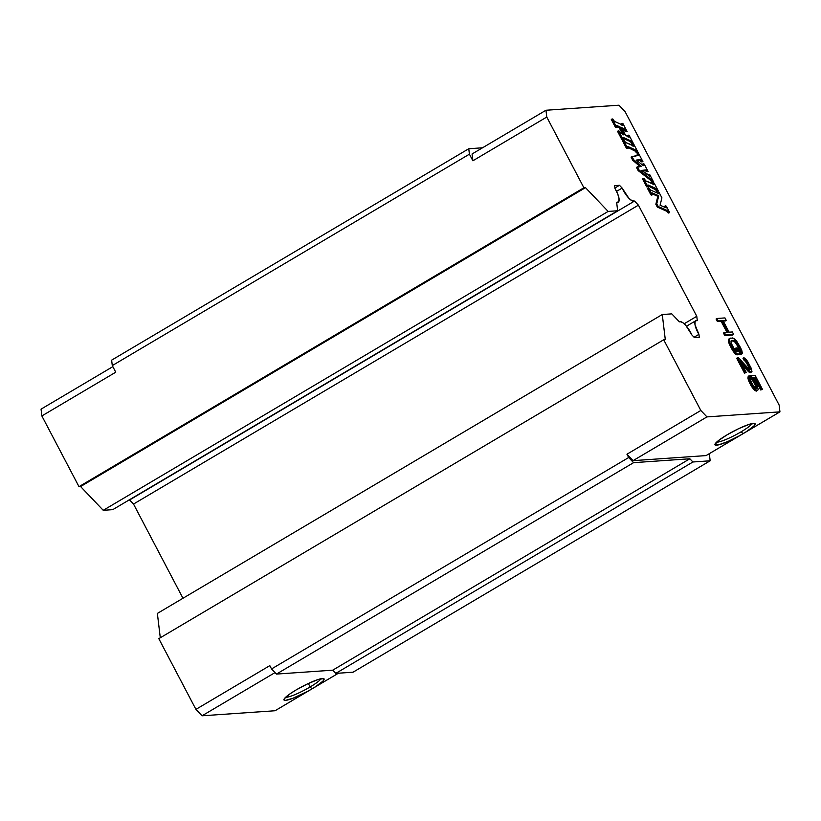 <?xml version="1.0" encoding="UTF-8"?>
<svg xmlns="http://www.w3.org/2000/svg" width="821" height="821" viewBox="0 0 821 821"><rect width="100%" height="100%" fill="white"/><g stroke="black" fill="none" stroke-linecap="round" stroke-linejoin="round"><path stroke-width="1.23" d="M310.153 686.951A20.381 3.058 152.3 0 0 320.939 678.731A20.381 3.058 -27.7 0 1 310.153 686.951L308.337 683.493L310.153 686.951A20.381 3.058 -27.7 0 1 285.616 697.275A20.381 3.058 152.3 0 0 310.153 686.951L311.99 688.881L310.153 686.951M296.063 689.979A22.649 3.397 -27.7 0 1 323.607 678.567A22.649 3.397 -27.7 0 1 311.99 688.881A22.649 3.397 -27.7 0 1 283.963 699.379A22.649 3.397 -27.7 0 1 296.063 689.979L307.67 683.811L318.045 679.542L323.7 678.598L323.813 680.034L322.715 681.307L315.438 686.756L275.045 710.75L202.048 715.799L275.035 672.594L202.048 715.799L195.921 709.375L269.811 665.636L271.546 668.941L628.681 457.523L626.946 454.218L700.826 410.479L663.707 339.771L158.802 638.656L195.921 709.375L202.048 715.799L275.045 710.75L338.447 673.21L308.234 691.025L293.087 698.219L285.554 700.364L284.353 700.262L284.24 698.825L289.597 694.125L296.063 689.979M741.168 431.795A20.381 3.058 152.3 0 0 751.954 423.585A20.381 3.058 -27.7 0 1 741.168 431.795A20.381 3.058 -27.7 0 1 717.38 442.139A20.381 3.058 -27.7 0 1 716.63 442.119A20.381 3.058 152.3 0 0 717.38 442.139L717.133 441.667L717.38 442.139A20.381 3.058 152.3 0 0 741.168 431.795L743.005 433.724L741.168 431.795M727.078 434.832A22.649 3.397 -27.7 0 1 754.622 423.41A22.649 3.397 -27.7 0 1 743.005 433.724A22.649 3.397 -27.7 0 1 714.978 444.223A22.649 3.397 -27.7 0 1 727.078 434.832L738.684 428.654L749.06 424.385L754.715 423.441L754.827 424.878L753.74 426.15L746.453 431.6L706.06 455.593L779.95 411.855L739.249 435.869L727.611 441.616L718.478 444.89L714.927 444.592L718.159 440.805L727.078 434.832M698.938 334.352A13.208 4.218 -120.6 0 1 695.767 320.724A13.208 4.218 -120.6 0 1 696.434 320.529A13.208 4.218 -120.6 0 1 697.296 320.642A13.208 4.218 59.4 0 0 696.434 320.529L695.038 321.74L695.038 324.88L698.938 334.352L699.297 337.298L694.443 337.636L691.867 334.937L685.884 325.526L682.682 322.571L680.137 321.627A13.208 4.218 -120.6 0 1 691.867 334.937L694.443 337.636L699.297 337.298L698.938 334.352L694.063 337.246L698.938 334.352M679.408 321.863A13.208 4.218 -120.6 0 1 679.48 321.822A13.208 4.218 -120.6 0 1 680.137 321.627A13.208 4.218 59.4 0 0 679.408 321.863L671.783 313.868L662.28 314.525L665.297 339.658L663.707 339.771L158.802 638.656L195.921 709.375L269.811 665.636L271.546 668.941L276.451 674.082L633.576 462.664L628.681 457.523L271.546 668.941L276.451 674.082L332.721 670.182L689.845 458.775L692.914 461.987L335.779 673.394L332.721 670.182L689.845 458.775L633.576 462.664L276.451 674.082L332.721 670.182L335.779 673.394L353.04 672.204L710.165 460.786L692.914 461.987L335.779 673.394L353.04 672.204L710.165 460.786L709.313 453.674L710.165 460.786L692.914 461.987L689.845 458.775L633.576 462.664L628.681 457.523L626.946 454.218L633.063 460.653L706.953 416.904L779.95 411.855L779.139 405.061L779.95 411.855L706.953 416.904L700.826 410.479L706.953 416.904L633.063 460.653L706.06 455.593L633.063 460.653L626.946 454.218L700.826 410.479L663.707 339.771L665.297 339.658L662.28 314.525L157.365 613.42L662.28 314.525L671.783 313.868L679.48 321.822M666.118 207.087L666.221 207.908L666.118 207.087L665.349 207.539L666.118 207.087L665.441 205.794L666.293 206.174L669.628 212.516L668.592 211.808L667.668 212.352L666.714 211.233L667.637 210.679L658.226 206.512L656.769 203.741L658.76 195.767L652.12 192.832L652.633 194.608L651.771 194.218L648.436 187.876L650.612 190.061L658.627 193.602L658.627 192.812L657.857 193.263L658.627 192.812L658.627 193.602L650.612 190.061L648.436 187.876L651.771 194.218L652.633 194.608L652.12 192.832L658.76 195.767L656.769 203.741L658.226 206.512L667.637 210.679L669.628 212.516L666.293 206.174L665.441 205.794L666.221 207.908L660.084 205.209L661.921 197.84L659.191 192.637L658.329 192.258L658.719 193.623M654.101 184.212L653.177 184.746L654.101 184.212L645.665 180.866L643.448 178.362L647.605 186.295L648.467 186.675L647.964 184.93L656.143 188.553L658.36 191.057L654.193 183.124L653.331 182.744L654.101 184.602L645.665 180.866L644.3 178.742L642.525 178.906L646.681 186.839L648.467 186.675L646.681 186.839L647.605 186.295L646.681 186.839L642.525 178.906L643.448 178.362L647.605 186.295L648.467 186.675L647.964 184.93L656.143 188.553L656.779 189.302L655.856 189.846L657.436 191.601L658.36 191.057L656.574 191.221L657.498 190.667L656.574 191.221L655.22 189.097L656.143 188.553L655.22 189.097L648.077 185.936L655.856 189.846L656.779 189.302L658.36 191.057L654.193 183.124L652.408 183.288L652.798 184.027L652.408 183.288L653.331 182.744L654.152 184.612M649.575 175.581L641.663 170.409L646.404 169.865L648.159 171.62L644.208 164.087L643.346 163.707L643.377 165.668L636.244 160.095L640.832 159.572L642.956 161.706L638.789 153.773L637.927 153.394L638.615 155.302L631.996 156.554L633.658 159.726L641.499 166.386L637.404 166.858L639.077 170.029L653.567 181.934L649.822 174.791L648.959 174.411L649.503 176.135L641.663 170.409L646.404 169.865L645.85 170.789L646.373 171.784L648.159 171.62L646.373 171.784L647.297 171.24L646.373 171.784L645.48 170.409L646.404 169.865L642.186 170.789L646.774 170.245L648.159 171.62L644.208 164.087L642.422 164.251L642.689 164.775L643.613 164.221L644.013 165.36L643.377 165.668L636.244 160.095L640.832 159.572L641.57 160.341L640.647 160.885L641.17 161.87L642.956 161.706L641.17 161.87L642.094 161.327L641.17 161.87L639.908 160.116L640.832 159.572L636.737 160.485L639.908 160.116L640.647 160.885L641.57 160.341L642.956 161.706L638.789 153.773L637.004 153.948L637.578 155.036L638.502 154.492L638.615 155.302L631.072 157.098L632.734 160.269L640.113 166.55L632.734 160.269L633.658 159.726L632.734 160.269L631.072 157.098L631.996 156.554L633.658 159.726L641.499 166.386L636.48 167.412L638.153 170.583L650.725 180.384L651.648 179.84L651.792 182.098L652.716 181.554L652.172 180.517L651.248 181.061L650.725 180.384L651.648 179.84L639.077 170.029L638.153 170.583L639.077 170.029L637.404 166.858L636.48 167.412L638.153 170.583L650.725 180.384L651.792 182.098L653.567 181.934L651.792 182.098L653.567 181.934L649.822 174.791L648.036 174.965L648.959 174.411L649.678 176.187M642.935 165.319A1.816 0.575 59.4 0 0 642.689 164.775L643.613 164.221L643.346 163.707L642.422 164.251L642.966 165.38M633.915 145.748L632.981 146.282L633.915 145.748L625.469 142.402L623.252 139.898L627.418 147.831L628.27 148.211L627.778 146.466L635.947 150.089L638.163 152.593L634.007 144.66L633.145 144.28L633.915 146.138L625.469 142.402L624.114 140.278L622.328 140.442L626.495 148.375L628.27 148.211L626.495 148.375L627.418 147.831L626.495 148.375L622.328 140.442L623.252 139.898L627.418 147.831L628.27 148.211L627.778 146.466L635.947 150.089L636.583 150.838L635.659 151.382L637.24 153.137L638.163 152.593L636.378 152.757L637.301 152.203L636.378 152.757L635.023 150.633L635.947 150.089L635.023 150.633L627.891 147.472L635.659 151.382L636.583 150.838L638.163 152.593L634.007 144.66L632.221 144.824L632.601 145.563L632.221 144.824L633.145 144.28L633.986 146.148M629.122 136.625L628.198 137.158L629.122 136.625L625.53 135.362L621.63 128.014L624.914 129.071L627.131 131.576L622.965 123.643L622.113 123.263L622.872 125.12L614.436 121.385L612.22 118.881L616.376 126.814L617.238 127.193L616.787 125.562L620.071 126.978L623.96 134.336L620.686 133.279L618.459 130.775L622.626 138.708L623.488 139.088L622.985 137.343L631.154 140.966L633.381 143.47L629.214 135.537L628.352 135.157L629.173 137.035L625.684 135.496L621.63 127.614L620.707 128.158L621.63 127.614L624.914 129.071L625.345 131.74L627.131 131.576L625.345 131.74L626.269 131.196L625.345 131.74L623.991 129.615L624.914 129.071L623.991 129.615L622.01 128.743L624.627 130.365L625.551 129.821L627.131 131.576L622.965 123.643L621.189 123.807L621.569 124.546L621.189 123.807L622.113 123.263L622.872 125.12L614.436 121.385L613.071 119.261L611.296 119.425L615.452 127.358L617.238 127.193L615.452 127.358L616.376 126.814L615.452 127.358L611.296 119.425L612.22 118.881L616.376 126.814L617.238 127.193L617.012 125.572L619.906 126.855L619.301 127.778L622.657 134.151L618.993 127.399L619.906 126.855L618.993 127.399L616.879 126.465L619.301 127.778L620.224 127.224L623.96 134.336L620.686 133.279L619.321 131.155L617.536 131.319L621.702 139.252L623.488 139.088L621.702 139.252L622.626 138.708L621.702 139.252L617.536 131.319L618.459 130.775L622.626 138.708L623.488 139.088L622.985 137.343L631.154 140.966L631.801 141.715L630.877 142.259L631.595 143.634L632.519 143.09L631.801 141.715L630.877 142.259L630.23 141.51L631.154 140.966L630.23 141.51L623.098 138.349L630.23 141.51L632.457 144.014L633.381 143.47L631.595 143.634L633.381 143.47L629.214 135.537L627.429 135.701L627.819 136.44L627.429 135.701L628.352 135.157L629.173 137.035M622.882 124.73L621.949 125.264L622.954 125.131M623.96 134.336L623.036 134.88L624.032 134.736M717 318.476L718.303 320.949L722.028 320.693L728.104 332.259L724.379 332.515L725.682 334.989L733.646 334.445L732.342 331.961L729.12 332.187L723.044 320.621L726.267 320.395L724.964 317.922L717 318.476L716.076 319.02L717.38 321.493L718.303 320.949L717 318.476L724.964 317.922L726.267 320.395L723.044 320.621L729.12 332.187L732.342 331.961L733.646 334.445L724.758 335.543L732.722 334.989L724.758 335.543L725.682 334.989L724.379 332.515L723.455 333.059L724.758 335.543L723.455 333.059L728.104 332.259L722.028 320.693L721.105 321.237L726.934 332.341L721.105 321.237L722.028 320.693L717.38 321.493L721.105 321.237L717.38 321.493L716.076 319.02L717 318.476M736.837 353.913L740.275 354.108L737.022 347.909L736.006 347.981L737.956 351.696L736.601 351.788L734.887 350.198L731.203 343.168L731.429 340.592L734.857 340.777L736.796 342.788L739.783 348.145L741.804 353.995L742.43 353.523L741.712 350.146L736.386 340.674L733.728 338.293L730.126 338.108L729.253 339.453L729.972 342.829L734.087 350.68L736.837 353.913L735.914 354.456L737.73 354.282L735.298 352.312L734.374 352.856L735.914 354.456L736.837 353.913M748.762 368.927L738.448 357.648L737.607 357.71L745.417 372.58L746.258 372.518L740.183 360.953L750.281 371.821L751.974 371.697L751.256 368.321L747.572 361.302L743.918 357.699L749.973 367.562L750.209 369.686L748.762 368.927L750.209 369.686L750.281 368.824L749.378 369.358L750.281 368.824L749.973 367.562L749.05 368.106L749.357 369.347L749.05 368.106L749.973 367.562L749.06 365.478L748.136 366.022L749.05 368.106L748.136 366.022L749.06 365.478L748.188 363.826L747.264 364.37L748.136 366.022L747.264 364.37L748.188 363.826L746.936 361.774L746.012 362.318L747.264 364.37L746.012 362.318L746.936 361.774L745.95 360.563L745.027 361.107L746.012 362.318L745.027 361.107L745.95 360.563L745.006 359.772L744.083 360.316L745.027 361.107L744.083 360.316L745.006 359.772L743.918 357.699L742.995 358.254L744.083 360.316L742.995 358.254L744.811 358.069L747.572 361.302L751.256 368.321L751.974 371.697L750.25 372.734L751.174 372.18L749.357 372.365L750.25 372.734L749.357 372.365L750.281 371.821L749.337 371.03L748.413 371.574L749.357 372.365L748.413 371.574L749.337 371.03L740.183 360.953L746.258 372.518L744.493 373.124L745.417 372.58L737.607 357.71L736.683 358.254L744.493 373.124L736.683 358.254L738.448 357.648L748.762 368.927M750.702 375.638L756.634 385.932L756.582 388.507L753.586 386.147L751.246 382.022L749.183 375.741L749.481 380.01L754.55 388.641L757.157 390.601L758.245 389.677L756.788 384.207L752.641 377.65L755.351 377.455L761.642 389.441L762.483 389.38L755.115 375.33L749.778 376.182L751.297 379.076L752.221 378.532L750.702 375.638L755.115 375.33L762.483 389.38L760.718 389.985L761.642 389.441L755.351 377.455L754.427 378.009L760.718 389.985L754.427 378.009L755.351 377.455L752.641 377.65L756.788 384.207L758.245 389.677L756.233 391.155L757.157 390.601L755.874 389.842L754.951 390.386L756.233 391.155L754.951 390.386L755.874 389.842L754.55 388.641L753.627 389.195L754.951 390.386L753.627 389.195L754.55 388.641L752.96 386.619L752.036 387.163L753.627 389.195L752.036 387.163L752.96 386.619L751.697 384.556L750.774 385.111L752.036 387.163L750.774 385.111L751.697 384.556L750.404 382.083L749.481 382.627L750.774 385.111L749.481 382.627L750.404 382.083L749.481 380.01L748.557 380.554L749.481 382.627L748.557 380.554L749.481 380.01L748.906 377.906L747.982 378.45L748.557 380.554L747.982 378.45L748.906 377.906L748.937 376.623L748.013 377.167L747.982 378.45L749.183 375.741L748.259 376.295L748.013 377.167L749.183 375.741L751.246 382.022L753.586 386.147L756.244 388.528L756.952 387.194L755.967 388.384L756.952 387.194L756.634 385.932L755.71 386.475L756.028 387.738L755.71 386.475L756.634 385.932L755.936 384.269L755.012 384.813L755.71 386.475L755.012 384.813L755.936 384.269L754.632 381.786L753.709 382.34L755.012 384.813L753.709 382.34L754.632 381.786L753.596 380.154L752.672 380.698L753.709 382.34L752.672 380.698L753.596 380.154L752.221 378.532L751.297 379.076L752.672 380.698L749.778 376.182L750.702 375.638M128.774 500.174A13.208 4.218 59.4 0 0 129.574 499.968A13.208 4.218 59.4 0 0 129.605 499.948L133.515 504.053L182.97 598.263L133.515 504.053L638.42 205.158L634.51 201.053A13.208 4.218 -120.6 0 1 634.479 201.083A13.208 4.218 -120.6 0 1 622.144 188.081L619.486 185.3L614.919 187.999L619.486 185.3L614.642 185.628L614.98 188.491A13.208 4.218 -120.6 0 1 618.223 202.243A13.208 4.218 -120.6 0 1 616.643 202.305L618.675 201.812L619.075 198.826L617.741 194.013L614.98 188.491L614.642 185.628L619.486 185.3L622.144 188.081L616.561 191.385L622.144 188.081L628.753 198.118L632.119 200.827L634.51 201.053L638.42 205.158L133.515 504.053L129.605 499.948L634.438 201.104M684.17 323.772L696.772 316.301L697.296 320.642L696.772 316.301L684.17 323.772M622.985 138.144L622.985 137.343M627.778 147.257L627.778 146.466M637.753 155.467L638.502 154.492L638.615 155.302M638.502 154.492L637.927 153.394L637.004 153.948L637.784 155.59M647.974 185.72L647.964 184.93M658.627 192.812L658.329 192.258L659.191 192.637L661.921 197.84L660.084 205.209L666.262 207.887M665.441 205.794L664.517 206.338L665.082 207.426L664.517 206.338L665.441 205.794M669.628 212.516L668.705 213.06L669.628 212.516M668.766 212.136L667.842 212.68L668.705 213.06L667.842 212.68L668.766 212.136M667.668 212.352L666.714 211.233L667.637 210.679L668.592 211.808L667.668 212.352M658.226 206.512L657.303 207.066L666.714 211.233L657.303 207.066L658.226 206.512M656.769 203.741L655.846 204.285L657.303 207.066L655.846 204.285L656.769 203.741M658.76 195.767L657.837 196.322L655.846 204.285L657.837 196.322L658.76 195.767M652.12 192.832L652.12 193.623M652.233 193.838L657.837 196.322L652.233 193.838M652.633 194.608L651.71 195.152L652.633 194.608M651.771 194.218L650.848 194.772L651.71 195.152L650.848 194.772L651.771 194.218M648.436 187.876L647.512 188.42L650.848 194.772L647.512 188.42L648.436 187.876M658.329 192.258L657.59 193.151L658.329 192.258M723.291 321.083L725.343 320.949L723.291 321.083M734.087 350.68L733.163 351.224L734.374 352.856L735.298 352.312L732.835 348.627L731.911 349.171L733.163 351.224L734.087 350.68M730.885 344.902L729.961 345.456L731.911 349.171L732.835 348.627L729.972 342.829L729.048 343.373L729.961 345.456L730.885 344.902M729.438 341.156L728.514 341.7L729.048 343.373L729.972 342.829L729.253 339.453L728.33 340.007L728.514 341.7L729.438 341.156M729.489 338.58L728.33 340.007L729.489 338.58M729.202 338.652L732.66 337.934L736.386 340.674L740.799 348.073L742.43 353.523L740.881 354.539L741.804 353.995L740.501 351.521L739.577 352.065L740.881 354.539L739.577 352.065L740.788 351.07L739.577 352.065L740.788 351.07L740.48 349.808L739.557 350.351L739.865 351.614L739.557 350.351L740.48 349.808L739.783 348.145L738.859 348.689L739.557 350.351L738.859 348.689L739.783 348.145L737.833 344.43L736.909 344.974L738.859 348.689L736.909 344.974L737.833 344.43L736.796 342.788L735.873 343.332L736.909 344.974L735.873 343.332L736.796 342.788L735.801 341.567L734.877 342.121L735.873 343.332L734.877 342.121L735.801 341.567L734.857 340.777L733.933 341.331L734.877 342.121L733.933 341.331L734.857 340.777L733.964 340.417L733.04 340.961L733.933 341.331L733.04 340.961L733.964 340.417L730.967 341.054L731.901 344.841L735.873 351.409L737.956 351.696L736.006 347.981L735.082 348.525L736.786 351.778L735.082 348.525L737.022 347.909L740.275 354.108L736.806 354.826L739.352 354.651L736.806 354.826L734.374 352.856L729.048 343.373L728.33 340.007L729.202 338.652M730.957 341.105L733.04 340.961L730.957 341.105M742.133 364.657L748.413 371.574L742.133 364.657M753.001 378.101L754.427 378.009L753.001 378.101M112.744 509.656L617.649 210.761L616.643 202.305L617.649 210.761L112.744 509.656L103.241 510.313L608.145 211.428L617.649 210.761L608.145 211.428L103.241 510.313L80.581 486.545L585.486 187.65L608.145 211.428L585.486 187.65L80.581 486.545L78.99 486.658L583.895 187.763L585.486 187.65L583.895 187.763L546.776 117.044L545.955 110.25L472.065 153.989L472.886 160.783L546.776 117.044L583.895 187.763L78.99 486.658L41.861 415.939L115.751 372.2L41.861 415.939L41.05 409.145L41.861 415.939L78.99 486.658L80.581 486.545L103.241 510.313L112.744 509.656M160.29 637.773L157.365 613.42L160.29 637.773M638.42 205.158L696.772 316.301L638.42 205.158M618.952 105.201L625.079 111.625L618.952 105.201L545.955 110.25L546.776 117.044L472.886 160.783L469.417 154.174L112.282 365.591L115.751 372.2L112.282 365.591L469.417 154.174L468.76 148.745L111.635 360.152L112.282 365.591L111.635 360.152L468.76 148.745L469.417 154.174L472.886 160.783L472.065 153.989L545.955 110.25L618.952 105.201M779.139 405.061L625.079 111.625L779.139 405.061M112.836 366.648L41.05 409.145L112.836 366.648M129.605 499.948L128.569 500.163M482.553 147.79L468.76 148.745L482.553 147.79M695.756 320.734L686.479 326.224M616.735 203.115L618.203 202.253M129.574 499.968L634.479 201.083"/></g></svg>
